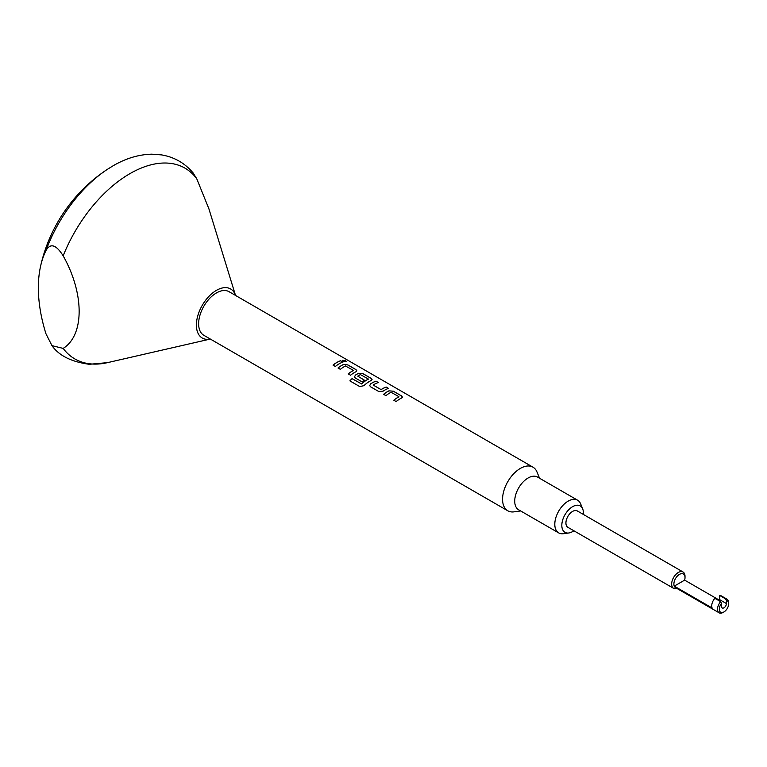 <?xml version="1.0" encoding="UTF-8"?>
<svg xmlns="http://www.w3.org/2000/svg" width="767" height="767" viewBox="0 0 767 767"><rect width="100%" height="100%" fill="white"/><g stroke="black" fill="none" stroke-linecap="round" stroke-linejoin="round"><path stroke-width="1.15" d="M345.716 360.701L342.398 360.298L343.012 361.065C345.812 361.947 346.713 361.823 345.716 360.701L346.348 361.391L342.389 360.356M393.855 400.23A25.119 14.506 -60 0 1 397.622 397.594A25.119 14.506 -60 0 1 398.926 396.894L398.926 396.836A25.186 14.544 -60 0 0 397.622 397.536A25.186 14.544 -60 0 0 393.816 400.211L396.155 401.563A25.186 14.544 -60 0 1 399.962 398.888A25.186 14.544 -60 0 1 401.572 398.035L402.454 397.133L401.553 395.916L393.366 391.189L389.032 390.854A25.119 14.506 -60 0 0 387.412 391.697A25.119 14.506 -60 0 0 383.644 394.334M369.704 385.638L370.566 383.912L369.704 385.657L370.595 386.808L378.783 391.525L383.117 391.16A25.186 14.544 -60 0 1 384.766 390.115A25.186 14.544 -60 0 1 388.533 388.409L386.204 387.057A25.186 14.544 -60 0 0 382.426 388.764A25.186 14.544 -60 0 0 381.084 389.598L381.094 389.646A25.119 14.506 -60 0 1 382.426 388.821A25.119 14.506 -60 0 1 386.194 387.114L388.466 388.428M381.094 389.646L373.222 385.053A25.186 14.544 -60 0 1 374.555 384.219A25.186 14.544 -60 0 1 378.332 382.512L375.983 381.218A25.119 14.506 -60 0 0 372.225 382.925A25.119 14.506 -60 0 0 370.576 383.96M349.905 380.902A25.119 14.506 -60 0 1 352.053 378.668L361.612 383.96A25.119 14.506 -60 0 1 366.981 379.895A25.119 14.506 -60 0 1 368.285 379.205L368.285 379.147A25.186 14.544 -60 0 0 366.981 379.847A25.186 14.544 -60 0 0 361.593 383.922L352.043 378.63A25.186 14.544 -60 0 0 349.877 380.883L359.694 386.549L363.894 385.696A25.186 14.544 -60 0 1 369.569 381.343A25.186 14.544 -60 0 1 371.19 380.499L372.072 379.588L371.161 378.371L362.983 373.654L358.649 373.251A25.186 14.544 -60 0 0 357.029 374.104A25.186 14.544 -60 0 0 355.38 375.14L354.507 376.875L355.409 378.035L362.11 381.899A25.186 14.544 -60 0 1 364.411 380.164L357.767 376.137A25.186 14.544 -60 0 1 359.109 375.303A25.186 14.544 -60 0 1 360.413 374.603L368.285 378.984M354.517 376.885L355.38 375.188A25.119 14.506 -60 0 1 357.029 374.152A25.119 14.506 -60 0 1 358.64 373.308L358.649 373.251M364.383 380.192L357.767 376.137M348.276 373.913A25.119 14.506 -60 0 1 352.043 371.276A25.119 14.506 -60 0 1 353.347 370.576L353.347 370.528A25.186 14.544 -60 0 0 352.043 371.228A25.186 14.544 -60 0 0 348.237 373.893L350.577 375.245A25.186 14.544 -60 0 1 354.383 372.57A25.186 14.544 -60 0 1 355.993 371.727L356.876 370.816L355.974 369.598L347.787 364.881L343.453 364.536A25.119 14.506 -60 0 0 341.833 365.38A25.119 14.506 -60 0 0 338.065 368.026M333.079 365.14A25.119 14.506 -60 0 1 336.847 362.503A25.119 14.506 -60 0 1 340.615 360.797L340.625 360.739A25.186 14.544 -60 0 0 336.847 362.455A25.186 14.544 -60 0 0 333.041 365.121L335.38 366.473A25.186 14.544 -60 0 1 339.187 363.798A25.186 14.544 -60 0 1 342.954 362.091L340.625 360.739M583.313 514.408A15.254 8.811 120 0 0 582.68 508.866A15.254 8.811 120 0 0 572.604 506.671A15.254 8.811 120 0 0 562 522.989A15.254 8.811 120 0 0 568.759 532.988A15.254 8.811 120 0 0 572.604 531.579A15.254 8.811 120 0 0 573.869 530.764M568.759 532.988L563.39 533.717A18.887 10.901 -60 0 1 558.712 532.912A18.887 10.901 -60 0 1 555.816 517.783A18.887 10.901 -60 0 1 568.155 501.139A18.887 10.901 -60 0 1 577.599 500.199A18.887 10.901 -60 0 1 580.629 503.852L582.68 508.866M558.712 532.912L518.636 509.787A18.887 10.901 -60 0 1 515.74 494.648A18.887 10.901 -60 0 1 528.079 478.004A18.887 10.901 -60 0 1 537.523 477.064L577.599 500.199M520.649 510.947L514.015 511.848A25.186 14.544 -60 0 1 507.783 510.784A25.186 14.544 -60 0 1 503.919 490.602A25.186 14.544 -60 0 1 520.371 468.407A25.186 14.544 -60 0 1 532.96 467.161A25.186 14.544 -60 0 1 537.005 472.031L539.546 478.234M45.972 250.569A107.322 61.964 -60 0 1 107.006 169.584L107.006 169.584A157.408 157.408 0 0 0 40.622 266.024A125.922 72.702 -120 0 0 38.35 287.788A125.922 72.702 -120 0 0 45.972 333.818L51.964 345.649L63.172 348.4C84.504 335.169 84.437 293.608 63.172 255.842C56.096 244.577 50.363 242.823 45.972 250.569A125.922 72.702 -120 0 0 40.622 266.024M51.964 345.649C59.011 355.658 71.446 361.871 89.269 364.287L107.476 362.647L210.34 339.052A28.331 16.356 -60 0 1 196.64 321.354A28.331 16.356 -60 0 1 216.438 290.357A28.331 16.356 -60 0 1 235.517 295.429L208.892 208.787L196.735 178.73L193.083 172.901C184.77 163.045 174.253 157.043 161.53 154.896L151.761 154.177C138.712 154.493 125.817 158.366 113.075 165.806L107.006 169.584M719.686 600.36L684.643 580.13A7.871 4.544 120 0 0 685.017 577.609L685.017 576.324A9.444 5.455 120 0 0 683.061 572L577.321 510.947A9.444 5.455 120 0 0 570.044 513.478A9.444 5.455 120 0 0 565.921 522.979A9.444 5.455 120 0 0 567.877 527.303L673.618 588.356A9.444 5.455 120 0 0 677.012 588.5M683.061 572A9.444 5.455 120 0 0 675.785 574.531A9.444 5.455 120 0 0 671.662 584.032A9.444 5.455 120 0 0 673.618 588.356M685.017 577.609A7.871 4.544 120 0 0 679.457 574.387A7.871 4.544 120 0 0 673.886 584.032A7.871 4.544 120 0 0 674.26 586.132A7.871 4.544 120 0 0 675.516 587.637L719.149 612.823A7.871 4.544 120 0 0 723.089 612.43L723.971 611.922A6.615 3.816 120 0 0 728.65 603.821L728.65 602.795A7.871 4.544 120 0 0 727.02 599.19A7.871 4.544 120 0 0 725.534 598.826L719.743 595.48L719.743 599.708A3.461 2.004 -60 0 1 719.523 601.012M684.643 580.13L674.26 586.132L712.102 607.982A7.871 4.544 120 0 1 711.728 605.882A7.871 4.544 120 0 1 714.844 598.308L720.635 601.654A7.871 4.544 120 0 0 717.519 609.219A7.871 4.544 120 0 0 719.149 612.823M720.635 601.654L721.526 603.341A6.615 3.816 120 0 0 719.302 609.219A6.615 3.816 120 0 0 723.971 611.922M728.65 603.821A6.615 3.816 120 0 0 726.426 600.513L725.534 598.826M532.96 467.161L229.026 291.681A25.186 14.544 120 0 0 216.438 292.936A25.186 14.544 120 0 0 199.986 315.122A25.186 14.544 120 0 0 203.84 335.304L507.783 510.784M353.347 370.356L345.476 365.984A25.186 14.544 -60 0 0 344.172 366.684A25.186 14.544 -60 0 0 340.366 369.349L338.026 368.007A25.186 14.544 -60 0 1 341.833 365.332A25.186 14.544 -60 0 1 343.453 364.478M370.566 383.912A25.186 14.544 -60 0 1 372.225 382.877A25.186 14.544 -60 0 1 375.993 381.161M398.926 396.673L391.055 392.292A25.186 14.544 -60 0 0 389.751 392.992A25.186 14.544 -60 0 0 385.945 395.667L383.605 394.315A25.186 14.544 -60 0 1 387.412 391.649A25.186 14.544 -60 0 1 389.032 390.796M381.084 389.598L373.222 385.053M721.526 603.341L721.526 606.39A3.461 2.004 120 0 0 722.246 607.982A3.461 2.004 120 0 0 724.911 607.052A3.461 2.004 120 0 0 726.426 603.562L726.426 600.513M727.02 599.19L721.229 595.854A7.871 4.544 120 0 0 719.743 595.48M342.887 362.11L340.615 360.797M356.876 370.844L355.965 369.656L347.777 364.939L343.453 364.536M372.072 379.617L371.151 378.428L362.973 373.711L358.64 373.308M378.265 382.532L375.983 381.218M402.454 397.153L401.544 395.973L393.356 391.247L389.032 390.854M63.172 255.842A110.141 63.594 -60 0 1 129.949 173.63A110.141 63.594 -60 0 1 196.735 178.73M719.743 599.708L726.426 603.562M107.476 362.647A110.141 63.594 -60 0 1 63.172 348.4"/></g></svg>
